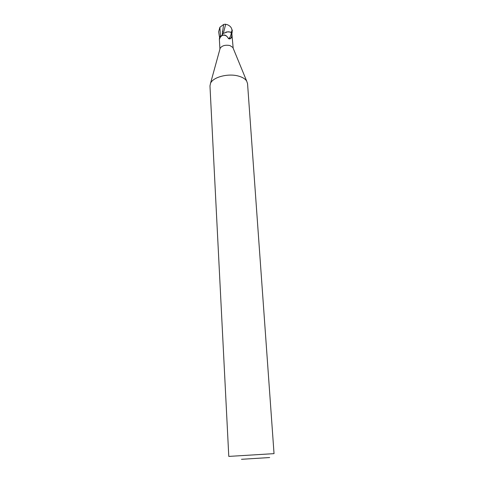 <?xml version="1.0" encoding="UTF-8"?>
<svg xmlns="http://www.w3.org/2000/svg" width="484" height="484" viewBox="0 0 484 484"><rect width="100%" height="100%" fill="white"/><g stroke="black" fill="none" stroke-linecap="round" stroke-linejoin="round"><path stroke-width="0.73" d="M209.971 85.916L210.54 83.26C213.063 77.059 228.375 73.084 238.618 76.121C242.538 77.228 245.219 78.868 246.665 81.052L247.554 83.617L274.035 453.641L228.787 456.406L209.971 85.916M219.948 49.011L220.166 48.225C222.126 45.581 225.393 44.691 229.979 45.569L232.846 47.45L233.155 48.2M241.486 459.298L269.667 457.543L241.486 459.298M220.48 36.233L219.385 36.56L218.659 31.756L219.875 27.273L220.48 36.252L219.427 36.548L219.627 36.796L219.427 36.548L221.745 35.61M219.875 27.273L223.638 24.478L222.247 34.291L223.142 33.366L222.247 34.34L222.918 33.553L227.661 31.829L230.916 32.204L232.072 33.021L232.205 29.905L231.334 32.301L232.03 33.033L230.795 32.126L227.661 31.829M228.611 31.793L225.913 32.083L228.611 31.793L231.34 32.301M230.916 32.204L231.903 36.112L231.298 37.946L229.87 38.956L228.629 38.702L226.99 36.433C224.304 34.497 222.059 34.812 220.256 37.383L219.361 39.216L219.645 36.5L220.492 36.264L219.452 38.417M233.185 48.267L231.812 33.087M221.72 35.653L220.492 36.264M221.612 35.87L222.918 33.553M231.394 33.027C230.541 36.639 229.555 38.424 228.43 38.375M231.903 36.112L230.39 38.708M223.638 24.478L225.26 24.2L227.51 24.744C229.797 25.791 231.177 27.152 231.654 28.828L231.872 29.53M232.108 30.546L231.89 29.584M231.703 28.998L232.06 30.462M223.42 33.154L225.641 24.412M231.443 32.343L232.072 33.021M232.199 30.202L232.326 30.831M220.166 48.225L210.54 83.26M219.361 39.216L219.93 49.078M228.629 38.702L230.711 38.387M222.102 35.284L221.95 35.653M219.682 38.95L219.361 39.18M222.223 34.479L222.053 35.193C223.868 35.253 224.407 34.201 226.99 36.433M230.874 38.175L231.298 37.946M232.846 47.45L246.665 81.052M232.054 30.202L231.654 28.828M222.362 32.228L222.452 31.224"/></g></svg>
